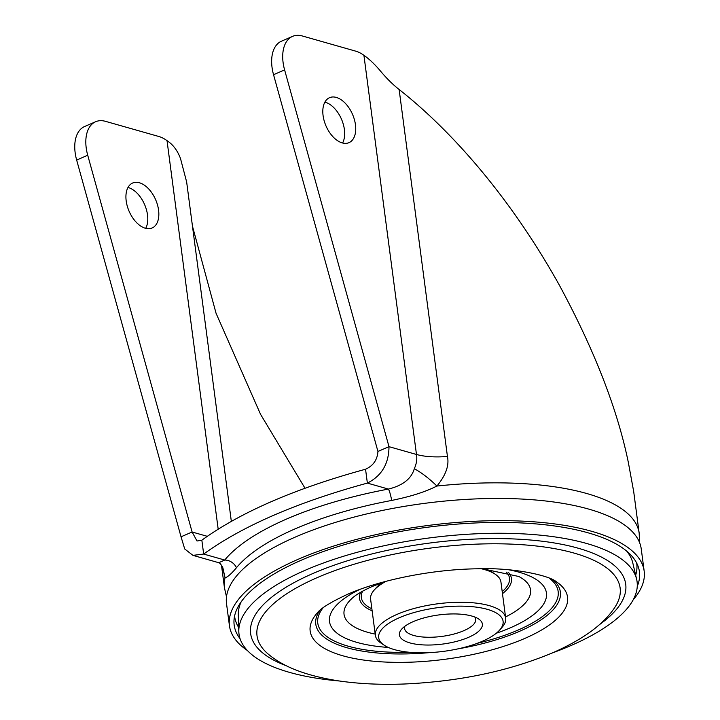 <?xml version="1.0" encoding="UTF-8"?>
<svg xmlns="http://www.w3.org/2000/svg" width="720" height="720" viewBox="0 0 720 720"><rect width="100%" height="100%" fill="white"/><g stroke="black" fill="none" stroke-linecap="round" stroke-linejoin="round"><path stroke-width="1.08" d="M644.166 571.113L641.241 548.928A209.151 73.458 172.5 0 0 588.735 509.103A209.151 73.458 172.5 0 0 355.437 516.735A209.151 73.458 172.5 0 0 226.512 603.531L229.437 625.716A209.151 73.458 -7.5 0 1 358.362 538.929A209.151 73.458 -7.5 0 1 591.66 531.297A209.151 73.458 -7.5 0 1 644.166 571.113A209.151 73.458 -7.5 0 1 633.213 599.751M247.428 650.538A209.151 73.458 -7.5 0 1 229.437 625.716M238.689 627.471A202.788 71.226 -7.5 0 1 234.585 616.041M636.687 563.103A202.788 71.226 -7.5 0 1 635.679 575.199M637.254 586.386A204.372 71.775 172.5 0 0 638.361 567.09A204.372 71.775 172.5 0 0 588.114 532.827A204.372 71.775 172.5 0 0 366.408 538.695A204.372 71.775 172.5 0 0 234 620.325A204.372 71.775 172.5 0 0 240.057 638.676M324.882 102.123A24.498 14.472 -113.4 0 1 344.403 129.564A24.498 14.472 -113.4 0 1 342.594 142.992M346.041 143.352A24.498 14.472 66.6 0 0 349.011 142.641A24.498 14.472 66.6 0 0 355.464 124.767A24.498 14.472 66.6 0 0 332.847 96.966A24.498 14.472 66.6 0 0 329.526 97.686A24.498 14.472 66.6 0 0 325.044 123.534A24.498 14.472 66.6 0 0 346.041 143.352M207.279 536.319L192.105 532.008L181.044 536.805L184.707 548.964L192.924 555.363L203.67 554.058C242.586 525.951 297.153 502.299 367.371 483.102C381.645 475.929 388.854 463.788 388.998 446.67L284.607 69.912A35.856 21.177 -113.4 0 1 292.536 36.387L281.475 41.184A35.856 21.177 66.6 0 0 273.546 74.709L377.937 451.458C377.343 459.873 373.212 465.795 365.553 469.233C295.335 488.43 240.759 512.091 201.843 540.189L197.01 540.999L192.105 532.008L87.723 155.25A35.856 21.177 -113.4 0 1 87.138 152.973A35.856 21.177 -113.4 0 1 95.652 121.725A35.856 21.177 -113.4 0 1 105.525 121.347L158.85 136.494A35.856 21.177 -113.4 0 1 167.031 140.67C172.971 144.522 177.444 150.435 180.468 158.409L186.66 182.034M95.652 121.725L84.582 126.522A35.856 21.177 66.6 0 0 76.077 157.77A35.856 21.177 66.6 0 0 76.653 160.047L181.044 536.805M127.989 187.47A24.498 14.472 -113.4 0 1 147.51 214.902A24.498 14.472 -113.4 0 1 145.71 228.339M149.148 228.69A24.498 14.472 66.6 0 0 152.127 227.988A24.498 14.472 66.6 0 0 158.571 210.105A24.498 14.472 66.6 0 0 135.954 182.304A24.498 14.472 66.6 0 0 132.633 183.024A24.498 14.472 66.6 0 0 128.16 208.881A24.498 14.472 66.6 0 0 149.148 228.69M292.536 36.387A35.856 21.177 -113.4 0 1 302.418 36L355.734 51.156A35.856 21.177 -113.4 0 1 363.924 55.332C368.757 58.662 373.887 63.441 379.314 69.669C385.929 77.715 392.535 84.33 399.132 89.505C449.37 128.97 508.797 194.616 559.215 284.913C594.342 349.866 617.391 409.077 628.362 462.546L633.699 491.598L639.189 533.322L639.513 542.43M222.291 566.595L225.054 577.872C227.772 576.963 231.579 573.579 236.466 567.72A11.952 10.476 39.5 0 0 224.721 560.043L218.79 562.716L192.924 555.363M192.465 226.179L216.063 313.29L260.568 414.36L305.019 488.241M363.924 55.332L416.475 454.473C424.827 456.768 435.15 457.434 447.444 456.489C449.343 465.399 445.824 475.245 436.914 486.045C421.587 493.668 405.693 497.493 391.689 500.445A207.927 73.026 172.5 0 0 236.466 567.72M222.912 567.945L225.054 577.872A209.151 73.458 -7.5 0 0 224.46 587.916L226.503 596.799M377.937 451.458L388.998 446.67L416.475 454.473C417.285 458.919 416.565 463.671 414.306 468.72C411.408 478.746 402.786 485.532 388.431 489.078A11.952 1.719 -100.6 0 1 391.689 500.445M414.306 468.72C421.479 472.581 429.012 478.359 436.914 486.045A209.151 73.458 -7.5 0 1 586.683 493.497A209.151 73.458 -7.5 0 1 639.189 533.322M201.843 540.189L203.67 554.058L224.721 560.043A219.303 77.022 172.5 0 1 388.431 489.078L367.371 483.102L365.553 469.233M552.204 652.995A200.754 70.506 172.5 0 0 570.744 645.633A200.754 70.506 172.5 0 0 636.633 579.258L632.79 562.932A199.071 69.912 172.5 0 0 626.715 551.142M636.633 579.258A200.754 70.506 172.5 0 0 512.001 533.439A200.754 70.506 172.5 0 0 305.361 570.204A200.754 70.506 172.5 0 0 238.815 631.638A200.754 70.506 172.5 0 0 339.444 681.003M241.119 601.911A199.071 69.912 172.5 0 0 238.302 614.871L238.815 631.638M381.924 582.669A62.748 22.041 172.5 0 0 376.668 587.277L374.238 590.022A65.736 23.085 172.5 0 0 370.611 599.229L375.354 635.292A65.736 23.085 -7.5 0 1 397.08 614.358A65.736 23.085 -7.5 0 1 465.804 602.352A65.736 23.085 -7.5 0 1 505.701 618.129A65.736 23.085 -7.5 0 1 502.065 627.336L499.635 630.081A62.748 22.041 -7.5 0 1 482.364 641.268A62.748 22.041 -7.5 0 1 384.3 645.273A62.748 22.041 -7.5 0 1 399.42 617.697A62.748 22.041 -7.5 0 1 475.542 607.041A62.748 22.041 -7.5 0 1 499.635 630.081M505.701 618.129L500.949 582.075A65.736 23.085 172.5 0 0 495.063 574.11L492.003 572.085A62.748 22.041 172.5 0 0 485.73 568.998M495.063 574.11A65.736 23.085 172.5 0 0 481.338 568.755M386.1 581.292A65.736 23.085 172.5 0 0 374.238 590.022M384.3 645.273L381.24 643.248A65.736 23.085 -7.5 0 1 375.354 635.292M413.244 621.621A41.832 14.688 172.5 0 0 401.724 629.082A41.832 14.688 172.5 0 0 417.789 644.445A41.832 14.688 172.5 0 0 468.54 637.344A41.832 14.688 172.5 0 0 478.611 618.957A41.832 14.688 172.5 0 0 413.244 621.621M404.919 626.238A35.856 12.591 172.5 0 0 404.613 628.614A35.856 12.591 172.5 0 0 426.375 637.218A35.856 12.591 172.5 0 0 463.86 630.666A35.856 12.591 172.5 0 0 475.704 619.254A35.856 12.591 172.5 0 0 474.795 617.031M87.723 155.25L76.653 160.047M447.444 456.489L399.132 89.505M284.607 69.912L273.546 74.709M218.178 529.155L167.031 140.679M385.155 581.544L372.24 586.485C362.295 590.967 355.536 594.954 351.954 598.446A94.05 33.03 172.5 0 0 375.201 634.104M372.132 610.812A76.617 26.91 -7.5 0 1 360.711 592.236M359.604 589.518A109.413 38.43 172.5 0 0 388.332 647.442M496.305 633.231A109.413 38.43 172.5 0 0 510.282 627.849A109.413 38.43 172.5 0 0 509.058 569.835M555.723 581.31L555.93 581.445C549.108 575.712 514.368 567.378 477.153 568.8C432.387 569.34 380.178 579.879 347.427 594.36C330.723 602.172 320.688 608.337 317.331 612.855A129.807 45.594 172.5 0 0 367.173 660.528A129.807 45.594 172.5 0 0 524.664 638.487A129.807 45.594 172.5 0 0 555.93 581.445A129.807 45.594 172.5 0 0 555.615 581.238M552.852 579.708A123.345 43.317 -7.5 0 1 519.606 631.278A123.345 43.317 -7.5 0 1 457.641 648.936M429.741 652.608A123.345 43.317 -7.5 0 1 319.86 610.38M268.785 654.552A183.123 64.314 -7.5 0 1 317.538 577.485A183.123 64.314 172.5 0 1 534.681 545.814A183.123 64.314 172.5 0 1 613.62 609.156C602.343 625.023 583.29 639.252 552.816 652.734C508.788 671.121 459.297 681.543 404.343 684C380.7 684.891 358.749 683.847 338.49 680.859C305.865 675.738 283.824 666.981 268.785 654.552M286.74 665.937A189.162 66.438 -7.5 0 1 313.155 573.399A189.162 66.438 -7.5 0 1 557.838 543.573A189.162 66.438 -7.5 0 1 599.22 624.798M549.09 578.043A121.23 42.579 -7.5 0 1 518.094 630.063A121.23 42.579 -7.5 0 1 477.27 643.311M409.329 652.257A121.23 42.579 -7.5 0 1 323.073 607.788M505.539 616.941A94.05 33.03 172.5 0 0 518.76 576.477L482.328 568.755M508.698 572.751A76.617 26.91 -7.5 0 1 502.47 593.649M506.502 572.184A74.7 26.235 -7.5 0 1 502.209 591.651M371.871 608.814A74.7 26.235 -7.5 0 1 362.682 591.12M221.472 565.209L224.46 587.916M222.813 567.693C219.285 561.285 219.483 563.688 218.79 562.716M231.336 521.361L186.606 181.656"/></g></svg>
